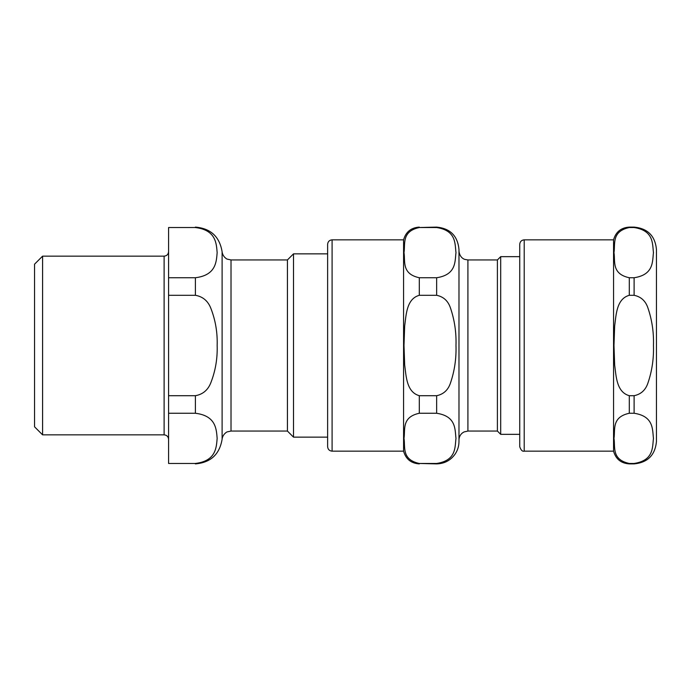 <?xml version="1.0" encoding="UTF-8"?>
<svg xmlns="http://www.w3.org/2000/svg" width="691" height="691" viewBox="0 0 691 691"><rect width="100%" height="100%" fill="white"/><g stroke="black" fill="none" stroke-linecap="round" stroke-linejoin="round"><path stroke-width="1.04" d="M436.643 295.299C443.51 296.707 448.122 300.939 450.472 307.987C454.566 320.037 456.406 332.535 455.982 345.5C456.406 358.465 454.566 370.963 450.472 383.013C448.122 390.061 443.51 394.293 436.643 395.701L419.307 395.701C406.515 392.151 406.178 376.206 404.667 364.908L403.993 345.5L404.667 326.092C406.178 314.794 406.515 298.849 419.307 295.299L436.643 295.299L436.643 277.739L419.307 277.739C401.255 273.904 405.462 260.878 403.993 252.638C405.462 244.407 401.255 231.373 419.307 227.538L436.643 227.538C456.561 230.535 454.868 244.104 455.982 252.638C454.868 261.172 456.561 274.75 436.643 277.739M436.643 413.261C456.561 416.25 454.868 429.828 455.982 438.362C454.868 446.896 456.561 460.465 436.643 463.462L419.307 463.462C401.255 459.627 405.462 446.593 403.993 438.362C405.462 430.122 401.255 417.096 419.307 413.261L436.643 413.261L436.643 395.701M436.643 463.462L436.643 463.894C444.348 463.687 450.472 460.474 455.015 454.255C457.623 450.428 458.945 446.187 458.979 441.558L458.979 249.442C457.658 235.873 450.204 228.427 436.643 227.106L419.307 227.538M403.579 239.837L332.095 239.837L332.095 451.163L403.579 451.163L403.579 239.837C405.833 231.908 411.076 227.659 419.307 227.106M332.095 451.163C329.382 450.895 327.897 449.409 327.629 446.697L327.629 244.303C327.897 241.591 329.382 240.105 332.095 239.837M497.399 431.054L497.399 259.946L467.911 259.946L467.911 431.054L497.399 431.054L500.69 434.345L500.69 256.655L519.736 256.655M500.69 434.345L519.736 434.345M467.911 431.054L464.05 431.935L462.383 432.972C460.18 434.794 459.04 437.135 458.979 439.994L458.979 251.006C459.515 257.199 463.756 259.168 464.818 259.393L467.911 259.946M524.21 239.837C521.498 240.105 520.003 241.591 519.736 244.303L519.736 446.697C520.893 450.143 522.387 451.638 524.21 451.163L613.556 451.163L613.556 239.837L524.21 239.837L524.21 451.163M613.556 451.163C615.819 459.1 621.062 463.341 629.294 463.894L634.113 463.462L629.294 463.462C611.233 459.627 615.439 446.593 613.979 438.362C615.439 430.122 611.233 417.096 629.294 413.261L634.113 413.261C654.032 416.25 652.347 429.828 653.461 438.362C652.347 446.896 654.032 460.465 634.113 463.462L634.113 463.894C647.683 462.573 655.128 455.127 656.45 441.558L656.45 249.442C655.128 235.873 647.683 228.427 634.113 227.106L634.113 227.538C654.032 230.535 652.347 244.104 653.461 252.638C652.347 261.172 654.032 274.75 634.113 277.739L629.294 277.739C611.233 273.904 615.439 260.878 613.979 252.638C615.439 244.407 611.233 231.373 629.294 227.538L634.113 227.538M629.294 395.701C616.493 392.151 616.156 376.206 614.653 364.908L613.979 345.5L614.653 326.092C616.156 314.794 616.493 298.849 629.294 295.299L634.113 295.299C640.98 296.707 645.593 300.939 647.942 307.987C652.036 320.037 653.876 332.535 653.461 345.5C653.876 358.465 652.036 370.963 647.942 383.013C645.593 390.061 640.98 394.293 634.113 395.701L629.294 395.701L629.294 413.261M195.389 395.701L168.578 395.701L168.578 295.299L195.389 295.299C202.878 296.612 208.06 301 210.91 308.462C215.488 320.261 217.57 332.613 217.155 345.5C217.57 358.387 215.488 370.739 210.91 382.538C208.06 390 202.878 394.388 195.389 395.701L195.389 413.261C216.266 415.775 216.361 429.586 217.155 438.362C216.361 447.129 216.266 460.949 195.389 463.462L168.578 463.462L168.578 413.261L195.389 413.261M195.389 277.739L168.578 277.739L168.578 227.538L195.389 227.538C216.266 230.051 216.361 243.871 217.155 252.638C216.361 261.414 216.266 275.225 195.389 277.739L195.389 295.299M168.578 295.299L168.578 277.739M168.578 227.538L195.389 227.538M195.389 463.462L168.578 463.462M168.578 413.261L168.578 395.701M231.01 259.946L231.01 431.054L287.421 431.054L287.421 259.946L231.01 259.946L227.27 259.125C227.598 259.531 222.683 257.121 222.105 251.731L222.105 439.269C219.565 454.384 210.66 462.59 195.389 463.894M164.113 256.145L164.113 434.855L42.592 434.855L42.592 256.145L164.113 256.145C166.825 255.886 168.319 254.392 168.578 251.679M42.592 434.855L34.55 426.813L34.55 264.187L42.592 256.145M327.629 437.144L293.502 437.144L293.502 253.856L327.629 253.856M436.643 227.538L436.643 227.106M419.307 413.261L419.307 395.701M419.307 295.299L419.307 277.739M436.643 463.894L419.307 463.462M629.294 277.739L629.294 295.299M613.556 239.837C615.819 231.9 621.062 227.659 629.294 227.106L629.294 227.538M634.113 395.701L634.113 413.261M634.113 277.739L634.113 295.299M403.579 451.163C405.833 459.092 411.076 463.341 419.307 463.894M497.399 259.946L500.69 256.655M629.294 227.106L634.113 227.106M629.294 463.894L634.113 463.894M222.105 251.731C219.565 236.616 210.66 228.41 195.389 227.106M231.01 431.054L227.27 431.875C227.641 431.426 222.588 433.991 222.105 439.269M164.113 434.855C166.825 435.114 168.319 436.608 168.578 439.321M287.421 431.054L293.502 437.144M287.421 259.946L293.502 253.856"/></g></svg>

